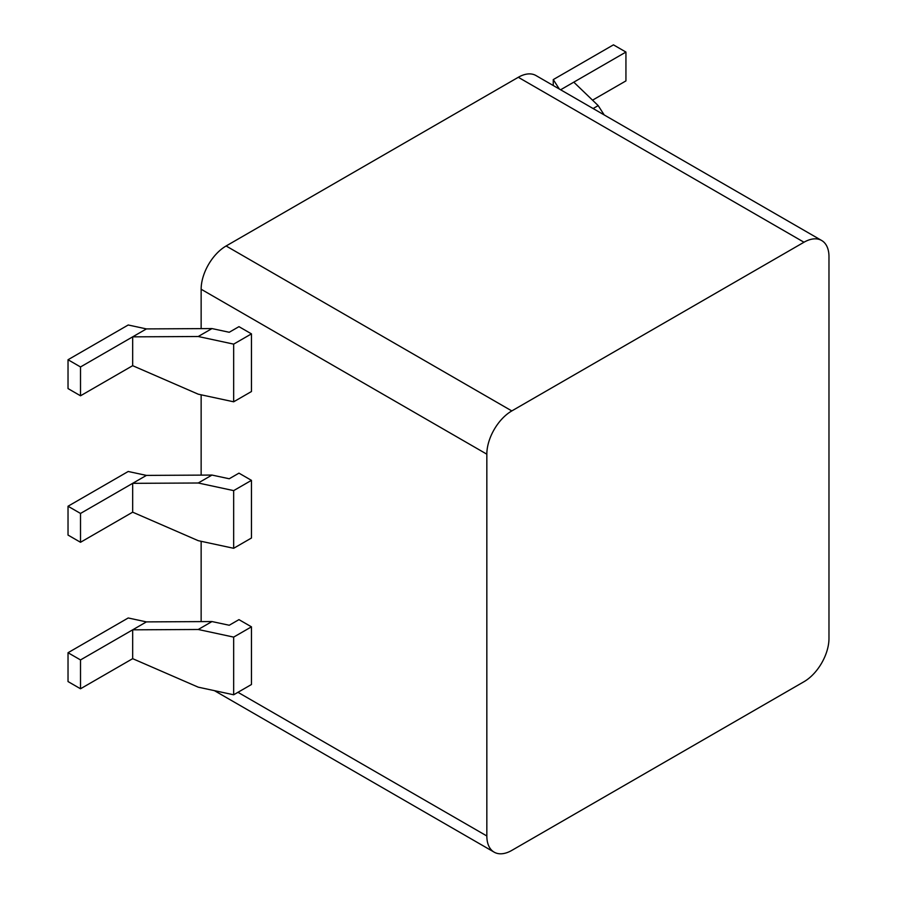 <?xml version="1.0" encoding="UTF-8"?>
<svg xmlns="http://www.w3.org/2000/svg" width="897" height="897" viewBox="0 0 897 897"><rect width="100%" height="100%" fill="white"/><g stroke="black" fill="none" stroke-linecap="round" stroke-linejoin="round"><path stroke-width="1.35" d="M201.141 328.627L201.141 289.238A35.319 20.396 -60 0 1 226.111 245.98L511.806 410.927A35.319 20.396 120 0 0 486.836 454.185L486.836 835.982A35.319 20.396 120 0 0 494.146 852.15A35.319 20.396 120 0 0 511.806 850.401L803.992 681.709A35.319 20.396 120 0 0 828.974 638.451L828.974 256.654A35.319 20.396 120 0 0 821.652 240.486A35.319 20.396 120 0 0 803.992 242.235L518.298 77.288A35.319 20.396 -60 0 1 535.957 75.539L821.652 240.486M511.806 410.927L803.992 242.235M201.141 621.61L201.141 541.306M201.141 475.118L201.141 394.815M68.026 506.233L80.517 513.443L146.424 475.399L128.215 471.486L68.026 506.233L68.026 535.072L80.517 542.281L132.666 512.176L198.237 540.678L233.669 548.291L251.452 538.021L251.452 480.355L238.961 473.145L229.228 478.763L211.984 475.062L198.237 483.001L233.669 490.614L251.452 480.355M68.026 652.724L80.517 659.934L146.424 621.89L128.215 617.977L68.026 652.724L68.026 681.563L80.517 688.773L132.666 658.667L198.237 687.169L233.669 694.783L251.452 684.512L251.452 626.835L238.961 619.636L229.228 625.254L211.984 621.554L198.237 629.492L233.669 637.105L251.452 626.835M68.026 359.742L80.517 366.951L146.424 328.907L128.215 324.994L68.026 359.742L68.026 388.58L80.517 395.79L132.666 365.684L198.237 394.187L233.669 401.8L251.452 391.529L251.452 333.863L238.961 326.654L229.228 332.271L211.984 328.571L198.237 336.51L233.669 344.123L251.452 333.863M518.298 77.288L226.111 245.98M146.424 475.399L211.984 475.062M132.666 512.176L132.666 483.337L198.237 483.001M80.517 542.281L80.517 513.443M233.669 548.291L233.669 490.614M146.424 621.89L211.984 621.554M132.666 658.667L132.666 629.829L198.237 629.492M80.517 688.773L80.517 659.934M233.669 694.783L233.669 637.105M560.614 89.778L573.788 82.165L598.187 105.599L593.108 108.537M604.197 114.939L598.187 105.599M553.258 85.529L553.258 79.598L559.347 89.05M573.788 82.165L625.938 52.06L613.447 44.85L553.258 79.598M592.536 100.172L625.938 80.898L625.938 52.06M146.424 328.907L211.984 328.571M132.666 365.684L132.666 336.846L198.237 336.51M80.517 395.79L80.517 366.951M233.669 401.8L233.669 344.123M201.141 289.238L486.836 454.185M486.836 835.982L237.963 692.305M494.146 852.15L214.405 690.645"/></g></svg>
